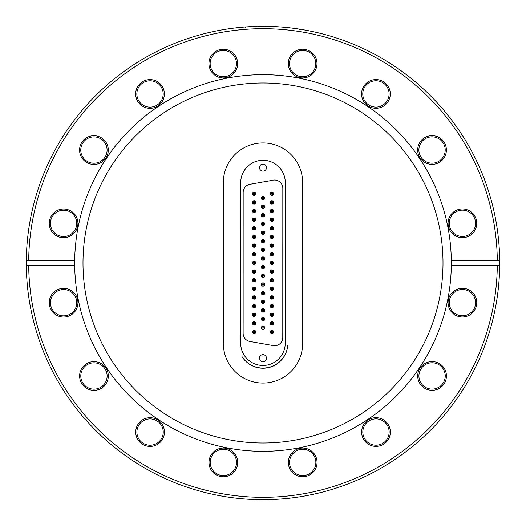 <?xml version="1.0" encoding="UTF-8"?>
<svg xmlns="http://www.w3.org/2000/svg" width="526" height="526" viewBox="0 0 526 526"><rect width="100%" height="100%" fill="white"/><g stroke="black" fill="none" stroke-linecap="round" stroke-linejoin="round"><path stroke-width="0.79" d="M262.961 274.394A1.466 1.466 0 0 0 261.738 276.617A1.466 1.466 0 0 0 264.276 276.564A1.466 1.466 0 0 0 262.961 274.394A1.466 1.466 0 0 1 264.46 275.828A1.466 1.466 0 0 1 263.026 277.327M271.528 252.809A1.466 1.466 0 0 1 273.264 254.663A1.466 1.466 0 0 1 270.791 255.241A1.466 1.466 0 0 1 271.528 252.809A1.466 1.466 0 0 0 270.791 255.241A1.466 1.466 0 0 0 273.264 254.663A1.466 1.466 0 0 0 271.528 252.809M262.494 329.079A1.466 1.466 0 0 1 261.692 327.165A1.466 1.466 0 0 1 263.605 326.363A1.466 1.466 0 0 0 261.593 327.915A1.466 1.466 0 0 0 263.947 328.881A1.466 1.466 0 0 0 263.605 326.363A1.466 1.466 0 0 0 261.593 327.915A1.466 1.466 0 0 0 263.947 328.881A1.466 1.466 0 0 0 263.605 326.363M254.446 287.4A1.466 1.466 0 0 1 255.209 289.826A1.466 1.466 0 0 1 252.723 289.274A1.466 1.466 0 0 1 254.446 287.4A1.466 1.466 0 0 0 252.723 289.274A1.466 1.466 0 0 0 255.209 289.826A1.466 1.466 0 0 0 254.446 287.4M287.748 345.431A24.9 24.9 0 0 1 242.091 356.76A24.821 24.821 0 0 0 287.748 345.431M285.283 182.601L285.237 343.176A22.283 22.283 0 0 1 262.947 365.452A22.283 22.283 0 0 1 240.671 343.162L240.717 182.588A22.283 22.283 0 0 1 263.007 160.312A22.283 22.283 0 0 1 285.283 182.601M272.06 180.392A8.298 8.298 0 0 1 282.824 188.321L282.778 337.508A8.245 8.245 0 0 1 272.126 345.391L249.942 341.473A8.245 8.245 0 0 1 243.13 333.346L243.17 192.398A8.245 8.245 0 0 1 249.988 184.278L272.06 180.392M262.947 361.684A3.531 3.531 0 0 1 259.897 356.391A3.531 3.531 0 0 1 266.005 356.391A3.531 3.531 0 0 1 262.947 361.684M263.007 171.134A3.531 3.531 0 0 1 259.949 165.841A3.531 3.531 0 0 1 266.064 165.841A3.531 3.531 0 0 1 263.007 171.134M271.857 264.552A1.663 1.663 0 0 0 273.303 262.053A1.663 1.663 0 0 0 270.417 262.053A1.663 1.663 0 0 0 271.857 264.552M254.097 264.545A1.663 1.663 0 0 0 255.537 262.047A1.663 1.663 0 0 0 252.651 262.047A1.663 1.663 0 0 0 254.097 264.545M271.863 255.906A1.663 1.663 0 0 0 273.303 253.407A1.663 1.663 0 0 0 270.417 253.407A1.663 1.663 0 0 0 271.863 255.906M271.863 238.62A1.663 1.663 0 0 0 273.31 236.121A1.663 1.663 0 0 0 270.423 236.121A1.663 1.663 0 0 0 271.863 238.62M271.87 221.334A1.663 1.663 0 0 0 273.31 218.836A1.663 1.663 0 0 0 270.43 218.836A1.663 1.663 0 0 0 271.87 221.334M271.876 204.049A1.663 1.663 0 0 0 273.316 201.55A1.663 1.663 0 0 0 270.436 201.55A1.663 1.663 0 0 0 271.876 204.049M254.097 255.899A1.663 1.663 0 0 0 255.537 253.4A1.663 1.663 0 0 0 252.658 253.4A1.663 1.663 0 0 0 254.097 255.899M254.104 238.613A1.663 1.663 0 0 0 255.544 236.115A1.663 1.663 0 0 0 252.664 236.115A1.663 1.663 0 0 0 254.104 238.613M254.111 221.328A1.663 1.663 0 0 0 255.551 218.829A1.663 1.663 0 0 0 252.664 218.829A1.663 1.663 0 0 0 254.111 221.328M254.111 204.042A1.663 1.663 0 0 0 255.557 201.543A1.663 1.663 0 0 0 252.671 201.543A1.663 1.663 0 0 0 254.111 204.042M262.98 251.579A1.663 1.663 0 0 0 264.42 249.081A1.663 1.663 0 0 0 261.54 249.081A1.663 1.663 0 0 0 262.98 251.579M262.987 234.294A1.663 1.663 0 0 0 264.427 231.795A1.663 1.663 0 0 0 261.54 231.795A1.663 1.663 0 0 0 262.987 234.294M262.987 217.008A1.663 1.663 0 0 0 264.433 214.509A1.663 1.663 0 0 0 261.547 214.509A1.663 1.663 0 0 0 262.987 217.008M262.993 199.722A1.663 1.663 0 0 0 264.44 197.224A1.663 1.663 0 0 0 261.553 197.224A1.663 1.663 0 0 0 262.993 199.722M271.876 281.837A1.663 1.663 0 0 0 273.323 279.339A1.663 1.663 0 0 0 270.436 279.339A1.663 1.663 0 0 0 271.876 281.837M271.896 299.123A1.663 1.663 0 0 0 273.342 296.625A1.663 1.663 0 0 0 270.456 296.625A1.663 1.663 0 0 0 271.896 299.123M271.916 316.409A1.663 1.663 0 0 0 273.356 313.91A1.663 1.663 0 0 0 270.476 313.91A1.663 1.663 0 0 0 271.916 316.409M271.935 333.694A1.663 1.663 0 0 0 273.375 331.196A1.663 1.663 0 0 0 270.495 331.196A1.663 1.663 0 0 0 271.935 333.694M263 286.17A1.663 1.663 0 0 0 264.446 283.672A1.663 1.663 0 0 0 261.56 283.672A1.663 1.663 0 0 0 263 286.17M263.02 303.456A1.663 1.663 0 0 0 264.46 300.957A1.663 1.663 0 0 0 261.58 300.957A1.663 1.663 0 0 0 263.02 303.456M263.039 320.742A1.663 1.663 0 0 0 264.479 318.243A1.663 1.663 0 0 0 261.6 318.243A1.663 1.663 0 0 0 263.039 320.742M254.104 273.211A1.663 1.663 0 0 0 255.551 270.712A1.663 1.663 0 0 0 252.664 270.712A1.663 1.663 0 0 0 254.104 273.211M254.124 290.497A1.663 1.663 0 0 0 255.57 287.998A1.663 1.663 0 0 0 252.684 287.998A1.663 1.663 0 0 0 254.124 290.497M254.143 307.782A1.663 1.663 0 0 0 255.583 305.29A1.663 1.663 0 0 0 252.704 305.29A1.663 1.663 0 0 0 254.143 307.782M254.163 325.075A1.663 1.663 0 0 0 255.603 322.576A1.663 1.663 0 0 0 252.723 322.576A1.663 1.663 0 0 0 254.163 325.075M254.17 333.714A1.663 1.663 0 0 0 255.616 331.216A1.663 1.663 0 0 0 252.73 331.216A1.663 1.663 0 0 0 254.17 333.714M254.157 316.428A1.663 1.663 0 0 0 255.597 313.93A1.663 1.663 0 0 0 252.71 313.93A1.663 1.663 0 0 0 254.157 316.428M254.137 299.143A1.663 1.663 0 0 0 255.577 296.644A1.663 1.663 0 0 0 252.69 296.644A1.663 1.663 0 0 0 254.137 299.143M254.117 281.857A1.663 1.663 0 0 0 255.557 279.359A1.663 1.663 0 0 0 252.671 279.359A1.663 1.663 0 0 0 254.117 281.857M263.046 329.381A1.663 1.663 0 0 0 264.493 326.889A1.663 1.663 0 0 0 261.606 326.883A1.663 1.663 0 0 0 263.046 329.381M263.033 312.096A1.663 1.663 0 0 0 264.473 309.597A1.663 1.663 0 0 0 261.586 309.597A1.663 1.663 0 0 0 263.033 312.096M263.013 294.81A1.663 1.663 0 0 0 264.453 292.311A1.663 1.663 0 0 0 261.567 292.311A1.663 1.663 0 0 0 263.013 294.81M262.993 277.524A1.663 1.663 0 0 0 264.433 275.026A1.663 1.663 0 0 0 261.547 275.026A1.663 1.663 0 0 0 262.993 277.524M271.929 325.055A1.663 1.663 0 0 0 273.369 322.556A1.663 1.663 0 0 0 270.482 322.556A1.663 1.663 0 0 0 271.929 325.055M271.909 307.763A1.663 1.663 0 0 0 273.349 305.271A1.663 1.663 0 0 0 270.463 305.264A1.663 1.663 0 0 0 271.909 307.763M271.889 290.477A1.663 1.663 0 0 0 273.329 287.978A1.663 1.663 0 0 0 270.443 287.978A1.663 1.663 0 0 0 271.889 290.477M271.87 273.191A1.663 1.663 0 0 0 273.31 270.693A1.663 1.663 0 0 0 270.423 270.693A1.663 1.663 0 0 0 271.87 273.191M262.993 208.362A1.663 1.663 0 0 0 264.433 205.87A1.663 1.663 0 0 0 261.553 205.863A1.663 1.663 0 0 0 262.993 208.362M262.987 225.654A1.663 1.663 0 0 0 264.433 223.155A1.663 1.663 0 0 0 261.547 223.155A1.663 1.663 0 0 0 262.987 225.654M262.98 242.94A1.663 1.663 0 0 0 264.427 240.441A1.663 1.663 0 0 0 261.54 240.441A1.663 1.663 0 0 0 262.98 242.94M254.117 195.396A1.663 1.663 0 0 0 255.557 192.897A1.663 1.663 0 0 0 252.671 192.897A1.663 1.663 0 0 0 254.117 195.396M254.111 212.682A1.663 1.663 0 0 0 255.551 210.19A1.663 1.663 0 0 0 252.671 210.183A1.663 1.663 0 0 0 254.111 212.682M254.104 229.967A1.663 1.663 0 0 0 255.551 227.475A1.663 1.663 0 0 0 252.664 227.475A1.663 1.663 0 0 0 254.104 229.967M254.097 247.259A1.663 1.663 0 0 0 255.544 244.761A1.663 1.663 0 0 0 252.658 244.761A1.663 1.663 0 0 0 254.097 247.259M271.876 195.402A1.663 1.663 0 0 0 273.323 192.904A1.663 1.663 0 0 0 270.436 192.904A1.663 1.663 0 0 0 271.876 195.402M271.87 212.688A1.663 1.663 0 0 0 273.316 210.19A1.663 1.663 0 0 0 270.43 210.19A1.663 1.663 0 0 0 271.87 212.688M271.87 229.974A1.663 1.663 0 0 0 273.31 227.475A1.663 1.663 0 0 0 270.423 227.475A1.663 1.663 0 0 0 271.87 229.974M271.863 247.259A1.663 1.663 0 0 0 273.303 244.768A1.663 1.663 0 0 0 270.423 244.761A1.663 1.663 0 0 0 271.863 247.259M262.974 268.865A1.663 1.663 0 0 0 264.42 266.373A1.663 1.663 0 0 0 261.534 266.366A1.663 1.663 0 0 0 262.974 268.865M262.98 260.225A1.663 1.663 0 0 0 264.42 257.727A1.663 1.663 0 0 0 261.534 257.727A1.663 1.663 0 0 0 262.98 260.225M253.723 330.657A1.466 1.466 0 0 0 253.19 333.136A1.466 1.466 0 0 0 255.61 332.36A1.466 1.466 0 0 0 253.723 330.657M254.091 331.788L254.446 332.11L253.986 332.254L254.091 331.788M254.137 321.938A1.466 1.466 0 0 0 252.907 324.161A1.466 1.466 0 0 0 255.445 324.121A1.466 1.466 0 0 0 254.137 321.938M254.157 323.128L254.406 323.543L253.926 323.549L254.157 323.128M254.236 313.299A1.466 1.466 0 0 0 252.848 315.429A1.466 1.466 0 0 0 255.38 315.567A1.466 1.466 0 0 0 254.236 313.299M254.17 314.489L254.387 314.916L253.907 314.89L254.17 314.489M255.544 305.685A1.466 1.466 0 0 0 253.065 305.126A1.466 1.466 0 0 0 253.821 307.552A1.466 1.466 0 0 0 255.544 305.685M254.406 306.04L254.084 306.388L253.94 305.935L254.406 306.04M254.538 296.066A1.466 1.466 0 0 0 252.71 297.834A1.466 1.466 0 0 0 255.156 298.531A1.466 1.466 0 0 0 254.538 296.066M254.209 297.21L254.328 297.677L253.867 297.545L254.209 297.21M254.183 288.564L254.328 289.024L253.861 288.919L254.183 288.564M253.834 278.754A1.466 1.466 0 0 0 253.013 281.154A1.466 1.466 0 0 0 255.505 280.667A1.466 1.466 0 0 0 253.834 278.754M254.065 279.917L254.38 280.279L253.907 280.371L254.065 279.917M253.946 270.088A1.466 1.466 0 0 0 252.921 272.415A1.466 1.466 0 0 0 255.452 272.133A1.466 1.466 0 0 0 253.946 270.088M254.078 271.271L254.36 271.659L253.88 271.712L254.078 271.271M253.9 261.422A1.466 1.466 0 0 0 252.934 263.776A1.466 1.466 0 0 0 255.452 263.434A1.466 1.466 0 0 0 253.9 261.422M254.058 262.605L254.354 262.987L253.874 263.046L254.058 262.605M254.295 252.782A1.466 1.466 0 0 0 252.743 254.794A1.466 1.466 0 0 0 255.261 255.13A1.466 1.466 0 0 0 254.295 252.782M254.137 253.959L254.321 254.406L253.841 254.341L254.137 253.959M254.36 244.149A1.466 1.466 0 0 0 252.723 246.089A1.466 1.466 0 0 0 255.222 246.536A1.466 1.466 0 0 0 254.36 244.149M254.15 245.32L254.314 245.773L253.841 245.688L254.15 245.32M254.111 235.484A1.466 1.466 0 0 0 252.828 237.673A1.466 1.466 0 0 0 255.373 237.686A1.466 1.466 0 0 0 254.111 235.484M254.104 236.674L254.341 237.088L253.861 237.088L254.104 236.674M254.025 226.837A1.466 1.466 0 0 0 252.881 229.106A1.466 1.466 0 0 0 255.412 228.968A1.466 1.466 0 0 0 254.025 226.837M254.091 228.028L254.354 228.429L253.874 228.455L254.091 228.028M254.005 218.198A1.466 1.466 0 0 0 252.894 220.486A1.466 1.466 0 0 0 255.426 220.302A1.466 1.466 0 0 0 254.005 218.198M254.091 219.388L254.36 219.783L253.88 219.815L254.091 219.388M254.058 209.552A1.466 1.466 0 0 0 252.868 211.8A1.466 1.466 0 0 0 255.406 211.708A1.466 1.466 0 0 0 254.058 209.552M254.097 210.742L254.354 211.15L253.874 211.163L254.097 210.742M254.019 200.912A1.466 1.466 0 0 0 252.894 203.194A1.466 1.466 0 0 0 255.432 203.023A1.466 1.466 0 0 0 254.019 200.912M254.097 202.096L254.36 202.497L253.88 202.53L254.097 202.096M254.104 192.266A1.466 1.466 0 0 0 252.848 194.475A1.466 1.466 0 0 0 255.393 194.456A1.466 1.466 0 0 0 254.104 192.266M254.111 193.456L254.354 193.87L253.874 193.87L254.111 193.456M262.849 196.599A1.466 1.466 0 0 0 261.803 198.913A1.466 1.466 0 0 0 264.335 198.657A1.466 1.466 0 0 0 262.849 196.599M262.967 197.783L263.25 198.17L262.77 198.217L262.967 197.783M263.007 205.232A1.466 1.466 0 0 0 261.718 207.422A1.466 1.466 0 0 0 264.256 207.441A1.466 1.466 0 0 0 263.007 205.232M262.993 206.422L263.23 206.843L262.75 206.836L262.993 206.422M263.026 213.878A1.466 1.466 0 0 0 261.705 216.048A1.466 1.466 0 0 0 264.243 216.107A1.466 1.466 0 0 0 263.026 213.878M263 215.068L263.23 215.489L262.744 215.476L263 215.068M263.026 222.518A1.466 1.466 0 0 0 261.698 224.687A1.466 1.466 0 0 0 264.243 224.753A1.466 1.466 0 0 0 263.026 222.518M262.993 223.708L263.224 224.129L262.744 224.122L262.993 223.708M262.763 231.177A1.466 1.466 0 0 0 261.843 233.551A1.466 1.466 0 0 0 264.354 233.156A1.466 1.466 0 0 0 262.763 231.177M262.941 232.354L263.243 232.729L262.77 232.801L262.941 232.354M262.895 239.81A1.466 1.466 0 0 0 261.757 242.085A1.466 1.466 0 0 0 264.295 241.927A1.466 1.466 0 0 0 262.895 239.81M262.967 240.993L263.23 241.395L262.75 241.427L262.967 240.993M262.711 248.476A1.466 1.466 0 0 0 261.869 250.869A1.466 1.466 0 0 0 264.368 250.402A1.466 1.466 0 0 0 262.711 248.476M262.928 249.646L263.243 250.008L262.77 250.1L262.928 249.646M262.816 257.102A1.466 1.466 0 0 0 261.797 259.43A1.466 1.466 0 0 0 264.322 259.147A1.466 1.466 0 0 0 262.816 257.102M262.947 258.286L263.23 258.667L262.757 258.726L262.947 258.286M263.026 265.735A1.466 1.466 0 0 0 261.678 267.892A1.466 1.466 0 0 0 264.223 267.977A1.466 1.466 0 0 0 263.026 265.735M262.987 266.925L263.21 267.346L262.73 267.333L262.987 266.925M262.921 283.034A1.466 1.466 0 0 0 261.77 285.302A1.466 1.466 0 0 0 264.308 285.164A1.466 1.466 0 0 0 262.921 283.034A1.466 1.466 0 0 0 261.77 285.302A1.466 1.466 0 0 0 264.308 285.164A1.466 1.466 0 0 0 262.921 283.034M262.836 300.333A1.466 1.466 0 0 0 261.856 302.68A1.466 1.466 0 0 0 264.374 302.351A1.466 1.466 0 0 0 262.836 300.333M262.987 301.516L263.276 301.898L262.803 301.957L262.987 301.516M262.987 308.966A1.466 1.466 0 0 0 261.784 311.201A1.466 1.466 0 0 0 264.322 311.129A1.466 1.466 0 0 0 262.987 308.966A1.466 1.466 0 0 0 261.567 310.471A1.466 1.466 0 0 0 263.072 311.898M263.02 310.156L263.276 310.564L262.796 310.577L263.02 310.156M262.599 317.678A1.466 1.466 0 0 0 262.053 320.156A1.466 1.466 0 0 0 264.473 319.387A1.466 1.466 0 0 0 262.599 317.678M262.954 318.809L263.309 319.137L262.855 319.282L262.954 318.809M271.857 330.565A1.466 1.466 0 0 0 270.706 332.833A1.466 1.466 0 0 0 273.244 332.695A1.466 1.466 0 0 0 271.857 330.565M271.922 331.755L272.185 332.156L271.705 332.182L271.922 331.755M271.909 321.919A1.466 1.466 0 0 0 270.666 324.134A1.466 1.466 0 0 0 273.204 324.108A1.466 1.466 0 0 0 271.909 321.919M271.922 323.109L272.166 323.523L271.686 323.529L271.922 323.109M271.791 313.279A1.466 1.466 0 0 0 270.712 315.587A1.466 1.466 0 0 0 273.244 315.363A1.466 1.466 0 0 0 271.791 313.279M271.889 314.469L272.166 314.864L271.692 314.903L271.889 314.469M271.883 304.633A1.466 1.466 0 0 0 270.647 306.855A1.466 1.466 0 0 0 273.191 306.809A1.466 1.466 0 0 0 271.883 304.633M271.903 305.823L272.152 306.237L271.666 306.244L271.903 305.823M271.876 295.987A1.466 1.466 0 0 0 270.634 298.203A1.466 1.466 0 0 0 273.178 298.176A1.466 1.466 0 0 0 271.876 295.987M271.896 297.177L272.139 297.591L271.659 297.598L271.896 297.177M271.857 287.347A1.466 1.466 0 0 0 270.634 289.576A1.466 1.466 0 0 0 273.172 289.517A1.466 1.466 0 0 0 271.857 287.347M271.883 288.537L272.133 288.945L271.653 288.958L271.883 288.537M272.258 244.182A1.466 1.466 0 0 0 270.443 245.964A1.466 1.466 0 0 0 272.889 246.641A1.466 1.466 0 0 0 272.258 244.182M271.935 245.326L272.06 245.793L271.594 245.668L271.935 245.326M271.962 226.844A1.466 1.466 0 0 0 270.555 228.961A1.466 1.466 0 0 0 273.086 229.126A1.466 1.466 0 0 0 271.962 226.844M271.889 228.034L272.1 228.462L271.62 228.435L271.889 228.034M272.087 209.572A1.466 1.466 0 0 0 270.509 211.564A1.466 1.466 0 0 0 273.02 211.939A1.466 1.466 0 0 0 272.087 209.572M271.916 210.748L272.093 211.196L271.613 211.123L271.916 210.748M271.1 192.496A1.466 1.466 0 0 0 271.192 195.034A1.466 1.466 0 0 0 273.342 193.68A1.466 1.466 0 0 0 271.1 192.496M271.732 193.502L272.152 193.726L271.751 193.982L271.732 193.502M271.837 270.062A1.466 1.466 0 0 0 270.614 272.29A1.466 1.466 0 0 0 273.152 272.231A1.466 1.466 0 0 0 271.837 270.062M271.863 271.252L272.113 271.659L271.633 271.672L271.863 271.252M262.987 275.578L263.237 275.992L262.757 276.005L262.987 275.578M263 291.68A1.466 1.466 0 0 0 261.744 293.889A1.466 1.466 0 0 0 264.289 293.87A1.466 1.466 0 0 0 263 291.68M263.007 292.87L263.25 293.284L262.77 293.284L263.007 292.87M271.692 278.714A1.466 1.466 0 0 0 270.712 281.062A1.466 1.466 0 0 0 273.231 280.733A1.466 1.466 0 0 0 271.692 278.714M271.843 279.898L272.133 280.279L271.659 280.338L271.843 279.898M272.054 200.925A1.466 1.466 0 0 0 270.528 202.957A1.466 1.466 0 0 0 273.047 203.26A1.466 1.466 0 0 0 272.054 200.925M271.909 202.102L272.1 202.549L271.62 202.49L271.909 202.102M271.922 218.198A1.466 1.466 0 0 0 270.574 220.355A1.466 1.466 0 0 0 273.112 220.447A1.466 1.466 0 0 0 271.922 218.198M271.883 219.388L272.106 219.815L271.626 219.796L271.883 219.388M271.981 235.49A1.466 1.466 0 0 0 270.542 237.588A1.466 1.466 0 0 0 273.073 237.785A1.466 1.466 0 0 0 271.981 235.49M271.889 236.68L272.093 237.108L271.613 237.075L271.889 236.68M271.797 253.973L272.126 254.321L271.659 254.433L271.797 253.973M271.896 261.415A1.466 1.466 0 0 0 270.568 263.585A1.466 1.466 0 0 0 273.106 263.651A1.466 1.466 0 0 0 271.896 261.415M271.863 262.605L272.093 263.026L271.613 263.013L271.863 262.605M223.34 182.594A39.647 39.647 0 0 1 262.987 142.947A39.647 39.647 0 0 1 302.634 182.588L302.647 343.406A39.647 39.647 0 0 1 263.007 383.053A39.647 39.647 0 0 1 223.353 343.412L223.34 182.594M302.634 76.75A13.163 13.163 0 0 1 289.471 63.587A13.163 13.163 0 0 1 302.634 50.424A13.163 13.163 0 0 1 315.797 63.58A13.163 13.163 0 0 1 302.634 76.75M316.987 63.58A14.353 14.353 0 0 1 302.634 77.94A14.353 14.353 0 0 1 288.281 63.587A14.353 14.353 0 0 1 302.634 49.234A14.353 14.353 0 0 1 316.987 63.58M375.932 107.094A13.163 13.163 0 0 1 362.769 93.93A13.163 13.163 0 0 1 375.926 80.767A13.163 13.163 0 0 1 389.095 93.93A13.163 13.163 0 0 1 375.932 107.094M390.285 93.93A14.353 14.353 0 0 1 375.932 108.284A14.353 14.353 0 0 1 361.579 93.93A14.353 14.353 0 0 1 375.926 79.577A14.353 14.353 0 0 1 390.285 93.93M432.037 163.178A13.163 13.163 0 0 1 418.874 150.022A13.163 13.163 0 0 1 432.03 136.852A13.163 13.163 0 0 1 445.2 150.015A13.163 13.163 0 0 1 432.037 163.178M446.383 150.015A14.353 14.353 0 0 1 432.037 164.368A14.353 14.353 0 0 1 417.683 150.022A14.353 14.353 0 0 1 432.03 135.662A14.353 14.353 0 0 1 446.383 150.015M462.407 236.47A13.163 13.163 0 0 1 449.237 223.307A13.163 13.163 0 0 1 462.4 210.144A13.163 13.163 0 0 1 475.57 223.3A13.163 13.163 0 0 1 462.407 236.47M476.753 223.3A14.353 14.353 0 0 1 462.407 237.66A14.353 14.353 0 0 1 448.053 223.307A14.353 14.353 0 0 1 462.4 208.953A14.353 14.353 0 0 1 476.753 223.3M475.576 302.634A13.163 13.163 0 0 1 462.42 315.797A13.163 13.163 0 0 1 449.25 302.634A13.163 13.163 0 0 1 462.413 289.471A13.163 13.163 0 0 1 475.576 302.634M476.766 302.634A14.353 14.353 0 0 1 462.42 316.987A14.353 14.353 0 0 1 448.06 302.634A14.353 14.353 0 0 1 462.413 288.281A14.353 14.353 0 0 1 476.766 302.634M445.233 375.926A13.163 13.163 0 0 1 432.07 389.095A13.163 13.163 0 0 1 418.906 375.932A13.163 13.163 0 0 1 432.07 362.769A13.163 13.163 0 0 1 445.233 375.926M446.423 375.926A14.353 14.353 0 0 1 432.07 390.285A14.353 14.353 0 0 1 417.716 375.932A14.353 14.353 0 0 1 432.07 361.579A14.353 14.353 0 0 1 446.423 375.926M389.148 432.03A13.163 13.163 0 0 1 375.985 445.2A13.163 13.163 0 0 1 362.822 432.037A13.163 13.163 0 0 1 375.978 418.874A13.163 13.163 0 0 1 389.148 432.03M390.338 432.03A14.353 14.353 0 0 1 375.985 446.383A14.353 14.353 0 0 1 361.632 432.037A14.353 14.353 0 0 1 375.978 417.683A14.353 14.353 0 0 1 390.338 432.03M315.856 462.4A13.163 13.163 0 0 1 302.7 475.57A13.163 13.163 0 0 1 289.53 462.407A13.163 13.163 0 0 1 302.693 449.237A13.163 13.163 0 0 1 315.856 462.4M317.046 462.4A14.353 14.353 0 0 1 302.7 476.753A14.353 14.353 0 0 1 288.34 462.407A14.353 14.353 0 0 1 302.693 448.053A14.353 14.353 0 0 1 317.046 462.4M236.529 462.413A13.163 13.163 0 0 1 223.366 475.576A13.163 13.163 0 0 1 210.203 462.42A13.163 13.163 0 0 1 223.366 449.25A13.163 13.163 0 0 1 236.529 462.413M237.719 462.413A14.353 14.353 0 0 1 223.366 476.766A14.353 14.353 0 0 1 209.013 462.42A14.353 14.353 0 0 1 223.366 448.06A14.353 14.353 0 0 1 237.719 462.413M163.231 432.07A13.163 13.163 0 0 1 150.074 445.233A13.163 13.163 0 0 1 136.905 432.07A13.163 13.163 0 0 1 150.068 418.906A13.163 13.163 0 0 1 163.231 432.07M164.421 432.07A14.353 14.353 0 0 1 150.074 446.423A14.353 14.353 0 0 1 135.715 432.07A14.353 14.353 0 0 1 150.068 417.716A14.353 14.353 0 0 1 164.421 432.07M107.126 375.978A13.163 13.163 0 0 1 93.97 389.148A13.163 13.163 0 0 1 80.8 375.985A13.163 13.163 0 0 1 93.963 362.822A13.163 13.163 0 0 1 107.126 375.978M108.317 375.978A14.353 14.353 0 0 1 93.97 390.338A14.353 14.353 0 0 1 79.617 375.985A14.353 14.353 0 0 1 93.963 361.632A14.353 14.353 0 0 1 108.317 375.978M76.763 302.693A13.163 13.163 0 0 1 63.6 315.856A13.163 13.163 0 0 1 50.43 302.7A13.163 13.163 0 0 1 63.593 289.53A13.163 13.163 0 0 1 76.763 302.693M77.947 302.693A14.353 14.353 0 0 1 63.6 317.046A14.353 14.353 0 0 1 49.247 302.7A14.353 14.353 0 0 1 63.593 288.34A14.353 14.353 0 0 1 77.947 302.693M63.587 236.529A13.163 13.163 0 0 1 50.424 223.366A13.163 13.163 0 0 1 63.58 210.203A13.163 13.163 0 0 1 76.75 223.366A13.163 13.163 0 0 1 63.587 236.529M77.94 223.366A14.353 14.353 0 0 1 63.587 237.719A14.353 14.353 0 0 1 49.234 223.366A14.353 14.353 0 0 1 63.58 209.013A14.353 14.353 0 0 1 77.94 223.366M93.93 163.231A13.163 13.163 0 0 1 80.767 150.074A13.163 13.163 0 0 1 93.93 136.905A13.163 13.163 0 0 1 107.094 150.068A13.163 13.163 0 0 1 93.93 163.231M108.284 150.068A14.353 14.353 0 0 1 93.93 164.421A14.353 14.353 0 0 1 79.577 150.074A14.353 14.353 0 0 1 93.93 135.715A14.353 14.353 0 0 1 108.284 150.068M150.022 107.126A13.163 13.163 0 0 1 136.852 93.97A13.163 13.163 0 0 1 150.015 80.8A13.163 13.163 0 0 1 163.178 93.963A13.163 13.163 0 0 1 150.022 107.126M164.368 93.963A14.353 14.353 0 0 1 150.022 108.317A14.353 14.353 0 0 1 135.662 93.97A14.353 14.353 0 0 1 150.015 79.617A14.353 14.353 0 0 1 164.368 93.963M236.47 63.593A13.163 13.163 0 0 1 223.307 76.763A13.163 13.163 0 0 1 210.144 63.6A13.163 13.163 0 0 1 223.3 50.43A13.163 13.163 0 0 1 236.47 63.593M237.66 63.593A14.353 14.353 0 0 1 223.307 77.947A14.353 14.353 0 0 1 208.953 63.6A14.353 14.353 0 0 1 223.3 49.247A14.353 14.353 0 0 1 237.66 63.593M225.187 29.338L225.608 29.272M225.851 29.634L225.792 29.246L223.241 29.66M227.186 29.022L227.995 28.904M228.31 28.858L228.915 28.766M236.24 27.819L235.28 27.931M237.41 27.687L238.449 27.576M237.351 27.694L239.678 27.451M236.838 27.753L237.239 27.707M238.949 27.523L239.757 27.444M240.494 27.372L241.243 27.299M243.334 27.115L245.392 26.957L245.425 27.352M244.787 27.004L245.208 26.971M246.806 26.852L247.292 26.819M247.746 26.793L248.18 26.767M248.594 26.741L249.212 26.701M253.558 26.885L253.545 26.491L251.908 26.563M254.058 26.865L254.045 26.471L255.853 26.405M254.775 26.445L255.222 26.425M255.281 26.425L255.912 26.405M256.688 26.385L257.148 26.372M257.543 26.366L257.635 26.76M257.339 26.366L255.833 26.405M258.411 26.346L259.002 26.333M260.626 26.313L262.06 26.3M268.438 26.359L269.476 26.385M268.372 26.359L270.712 26.425M267.879 26.353L268.26 26.359M269.976 26.405L270.791 26.431M271.541 26.451L271.981 26.471M272.1 26.478L273.139 26.517M272.744 26.504L274.375 26.576M273.638 26.537L274.454 26.576M275.604 26.635L276.268 26.675M275.788 26.648L277.61 26.754M275.157 26.616L275.696 26.642M284.849 27.313L285.657 27.385M281.561 27.03L283.067 27.155M283.073 27.155L284.454 27.273M284.96 27.72L284.533 27.28M283.461 27.188L283.008 27.148M289.642 27.806L290.122 27.858M290.576 27.911L292.035 28.088M293.797 28.312L294.139 28.358M295.316 28.516L295.737 28.575M295.868 28.996L295.921 28.601L293.85 28.319M298.946 29.048L299.36 29.108M299.485 29.528L299.544 29.14L296.993 28.752M499.7 262.961A236.7 236.7 0 0 0 499.687 260.508L451.315 260.515A188.328 188.328 0 0 0 262.974 74.672A188.328 188.328 0 0 0 74.685 260.574L26.313 260.58A236.7 236.7 0 0 0 26.313 265.492L74.685 265.485A188.328 188.328 0 0 0 263.026 451.328A188.328 188.328 0 0 0 451.315 265.426L499.687 265.42A236.7 236.7 0 0 0 499.7 262.961M26.313 260.58A236.7 236.7 0 0 1 262.961 26.3A236.7 236.7 0 0 1 499.687 260.508L497.307 260.508A234.32 234.32 0 0 0 262.961 28.68A234.32 234.32 0 0 0 28.693 260.58M28.693 265.492A234.32 234.32 0 0 0 263.039 497.32A234.32 234.32 0 0 0 497.307 265.42L499.687 265.42A236.7 236.7 0 0 1 263.039 499.7A236.7 236.7 0 0 1 26.313 265.492M74.685 260.574A188.328 188.328 0 0 0 74.672 263.026A188.328 188.328 0 0 0 74.685 265.485M451.315 265.426A188.328 188.328 0 0 0 451.328 262.974A188.328 188.328 0 0 0 451.315 260.515M443.004 262.974A180.004 180.004 0 0 1 263.026 443.004A180.004 180.004 0 0 1 82.996 263.026A180.004 180.004 0 0 1 262.974 82.996A180.004 180.004 0 0 1 443.004 262.974M262.099 26.3L262.573 26.3M275.729 26.642L276.814 26.701M275.611 26.635L276.729 26.701M301.411 29.436L301.944 29.528M302.595 29.634L301.937 29.522M262.987 284.224L263.25 284.625L262.77 284.651L262.987 284.224M263.158 327.461L263.217 327.935L262.776 327.757L263.158 327.461M262.099 293.14L262.204 293.574M271.797 261.974L271.469 262.06M271.396 262.099L271.061 262.435M271.62 246.477C269.654 243.222 275.091 246.115 271.62 246.477L271.778 246.503M272.738 245.859L272.757 245.412M271.048 245.195L270.949 245.603M271.791 237.864C272.665 237.995 272.797 237.41 272.185 236.102C271.087 235.714 270.956 236.305 271.791 237.864C268.911 235.563 275.045 236.207 271.791 237.864M271.764 203.286C269.049 200.86 275.065 201.793 271.764 203.286L272.014 203.279M272.639 201.885L272.008 201.478M272.12 194.62L271.054 193.344C272.12 192.477 272.553 192.864 272.363 194.508M263.079 259.463L262.066 258.49C261.376 257.569 264.874 256.931 263.079 259.463L263.256 259.43M263.835 258.877L263.888 258.542M262.362 257.891L262.132 258.22M262.073 258.66L262.204 259.048M253.94 246.49C250.974 245.09 257.05 243.61 253.94 246.49L254.196 246.497M254.972 245.313L254.748 244.952M253.802 244.728L253.223 245.852M254.157 229.218C251.395 226.699 257.227 227.745 254.157 229.218L254.308 229.191M254.906 228.751L255.018 228.343M254.051 227.396L253.585 227.561M253.216 228.087L253.203 228.429M254.143 211.932C251.027 209.92 257.201 209.966 254.143 211.932L254.314 211.906M253.223 210.808L253.223 211.222M253.558 193.009L254.124 194.646C250.928 193.91 256.622 191.194 254.124 194.646M263.039 242.184C259.89 240.277 266.038 240.126 263.039 242.184L263.23 242.151M263.598 241.947L263.828 241.612M263.874 241.092L263.723 240.744M262.389 240.579L262.145 240.908M262.073 241.296L262.204 241.75M272.764 288.577L272.553 288.195M271.935 324.299C269.305 321.379 275.124 323.201 271.935 324.299L272.126 324.279M272.816 323.174L272.659 322.839M271.035 323.207L271.068 323.7M263.053 311.346L262.296 309.893C262.198 309.078 265.091 309.439 263.053 311.346L263.381 311.274M263.756 310.984L263.94 310.465M263.493 309.643L263.105 309.525M254.222 298.387L254.63 298.242M254.972 297.841L255.044 297.42M253.657 298.255L253.88 298.354C252.026 294.599 257.28 298.183 253.88 298.354M254.452 332.919C250.895 332.34 256.589 329.822 254.452 332.919L254.913 331.518L253.88 331.189M255.077 323.418L254.952 322.944M254.117 322.497L253.683 322.629M253.926 289.721C251.191 287.327 257.372 288.268 253.926 289.721L254.163 289.747M254.439 289.688L254.867 289.366M263.316 319.946L262.145 319.243C261.225 318.454 264.565 317.073 263.316 319.946L263.493 319.867M263.776 319.611L263.94 319.21M263.92 318.841L263.651 318.394M263.138 302.693C259.903 302.029 265.387 299.103 263.138 302.693L263.381 302.628M263.69 302.404L263.894 302.049M263.927 301.668L263.776 301.28M263.585 198.756L263.855 198.355M263.73 197.52L263.355 197.217M262.079 232.742L262.283 233.209M263.151 250.81C259.949 248.62 266.038 248.949 263.151 250.81C265.558 247.983 259.752 249.771 263.151 250.81L263.579 250.606M254.439 220.512L254.939 220.039M255.005 219.506L254.63 218.915M253.197 219.697L253.315 220.111M254.097 237.857C251.599 234.918 257.306 236.917 254.097 237.857L254.683 237.653L254.906 236.516L253.94 236.049M253.979 255.136C251.316 252.526 257.332 253.828 253.979 255.136L254.157 255.143M253.986 253.328L253.552 253.506M254.176 324.318C253.131 324.226 253.111 323.621 254.117 322.497C255.117 322.964 255.136 323.569 254.176 324.318M254.104 315.672C251.244 313.272 257.345 314.101 254.104 315.672M253.276 306.388C254.525 302.877 255.873 308.88 253.276 306.388M254.288 281.088C253.637 281.443 253.42 280.884 253.644 279.411C254.808 279.036 255.025 279.595 254.288 281.088M254.203 272.455C251.04 272.271 256.188 268.497 254.203 272.455M254.216 263.782L253.19 262.77C252.605 261.816 255.984 261.31 254.216 263.782M254.17 220.572C250.902 219.848 256.464 217.383 254.17 220.572M254.176 203.286C253.019 202.707 252.98 202.096 254.051 201.465C254.808 200.636 255.163 203.95 254.176 203.286M263.085 198.966C261.889 198.526 261.797 197.927 262.822 197.165C263.644 196.277 264.131 199.571 263.085 198.966M262.987 207.612C259.831 206.751 265.564 204.226 262.987 207.612M262.967 216.252C260.127 215.233 265.604 212.728 262.967 216.252M262.967 224.898C260.462 222.025 266.149 223.793 262.967 224.898M263.125 233.531C260.054 233.689 264.644 229.507 263.125 233.531M262.947 268.115C259.943 266.952 265.729 264.808 262.947 268.115M271.988 332.938C270.975 332.912 270.897 332.307 271.745 331.137C273.001 332.13 273.079 332.728 271.988 332.938M271.995 315.653C268.747 313.95 274.901 313.404 271.995 315.653M271.922 307.013C268.898 304.824 275.039 305.212 271.922 307.013M271.909 298.367C270.883 297.795 270.916 297.183 272.001 296.552C273.073 297.21 273.04 297.821 271.909 298.367M271.909 289.727C268.76 288.399 274.552 286.972 271.909 289.727M271.81 229.218C268.753 227.396 275.019 226.87 271.81 229.218M271.738 211.925C269.01 209.532 275.085 210.426 271.738 211.925M271.889 272.442C268.852 270.265 274.999 270.627 271.889 272.442M263.013 276.768L262.303 276.452L262.586 275.045L263.335 275.013L263.013 276.768M263.02 294.06L262.106 293.041C261.461 292.015 265.058 291.68 263.02 294.06M271.995 281.075C268.812 280.93 273.862 277.11 271.995 281.075M271.837 220.578C270.857 219.848 270.956 219.25 272.126 218.79C273.053 219.552 272.955 220.151 271.837 220.578M272.067 255.13C268.648 253.624 274.736 252.717 272.067 255.13M271.837 263.796C268.858 261.567 275.006 262.04 271.837 263.796M252.894 26.911L252.881 26.517M254.722 26.839L254.709 26.445"/></g></svg>
